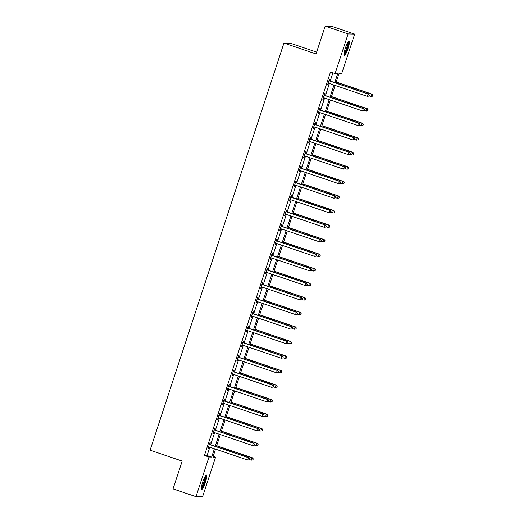 <?xml version="1.0" encoding="UTF-8"?>
<svg xmlns="http://www.w3.org/2000/svg" width="523" height="523" viewBox="0 0 523 523"><rect width="100%" height="100%" fill="white"/><g stroke="black" fill="none" stroke-linecap="round" stroke-linejoin="round"><path stroke-width="0.78" d="M202.623 482.252A7.668 1.327 -71.3 0 1 206.467 475.034A7.668 1.327 -71.3 0 1 205.389 482.337A7.668 1.327 -71.3 0 1 201.545 489.554A7.668 1.327 -71.3 0 1 202.623 482.252M345.258 48.43A7.668 1.327 -71.3 0 1 349.103 41.212A7.668 1.327 -71.3 0 1 348.024 48.515A7.668 1.327 -71.3 0 1 344.18 55.739A7.668 1.327 -71.3 0 1 345.258 48.43M316.65 52.117L290.52 43.265L283.956 43.063L150.094 450.211L182.187 461.09L173.048 488.881L195.975 496.647L209.004 457.017L211.665 457.095L214.404 448.76M283.956 43.063L316.049 53.941L325.188 26.15L331.752 26.353L354.672 34.119L341.643 73.756L338.982 73.671L335.916 82.994M213.149 456.396L215.568 457.22L202.538 496.85L195.975 496.647M334.792 82.614L337.74 73.632L335.08 73.553L330.497 71.997L204.421 455.461L207.082 455.546L209.821 447.204M210.625 444.753L214.607 432.658M215.411 430.2L219.385 418.112M220.196 415.654L224.171 403.56M224.975 401.108L228.956 389.014M229.76 386.562L233.735 374.468M234.546 372.01L238.521 359.916M239.325 357.464L243.3 345.37M244.11 342.918L248.085 330.824M248.896 328.372L252.871 316.278M253.675 313.82L257.649 301.725M258.46 299.274L262.435 287.179M263.239 284.728L267.22 272.633M268.024 270.175L271.999 258.087M272.81 255.629L276.785 243.535M277.589 241.083L281.57 228.989M282.374 226.537L286.349 214.443M287.16 211.985L291.134 199.891M291.939 197.439L295.913 185.345M296.724 182.893L300.699 170.799M301.503 168.347L305.484 156.253M306.288 153.795L310.263 141.7M311.074 139.249L315.049 127.154M315.853 124.703L319.834 112.608M320.638 110.15L324.613 98.063M325.424 95.604L329.398 83.51M330.203 81.058L332.916 72.821M329.398 80.647L329.895 79.136L329.451 79.123L327.614 84.719L328.058 84.733L328.549 83.229L328.091 83.255M324.613 95.199L325.11 93.689L324.665 93.676L322.828 99.265L323.273 99.285L323.77 97.775L323.312 97.801M319.834 109.745L320.331 108.235L319.886 108.222L318.043 113.818L318.487 113.831L318.984 112.321M315.049 124.291L315.546 122.781L315.101 122.768L313.264 128.364L313.708 128.377L314.199 126.873L313.748 126.899M310.263 138.837L310.76 137.327L310.322 137.314L308.478 142.91L308.923 142.923L309.42 141.419L308.962 141.445M305.484 153.389L305.981 151.879L305.537 151.866L303.7 157.462L304.138 157.475L304.634 155.965M300.699 167.935L301.196 166.425L300.751 166.412L298.914 172.008L299.359 172.021L299.849 170.518M295.92 182.481L296.41 180.971L295.972 180.958L294.129 186.554L294.573 186.567L295.07 185.064M291.134 197.027L291.631 195.524L291.187 195.504L289.35 201.1L289.788 201.113L290.285 199.609M286.349 211.58L286.846 210.069L286.401 210.056L284.564 215.653L285.009 215.666L285.506 214.155L285.048 214.182M281.57 226.126L282.067 224.615L281.622 224.602L279.779 230.198L280.223 230.212L280.72 228.708L280.263 228.728M276.785 240.672L277.282 239.161L276.837 239.148L275 244.744L275.444 244.757L275.935 243.254M271.999 255.224L272.496 253.714L272.052 253.701L270.214 259.29L270.659 259.31L271.156 257.8L270.698 257.826M267.22 269.77L267.717 268.26L267.273 268.247L265.429 273.843L265.874 273.856L266.37 272.346L265.913 272.372M262.435 284.316L262.932 282.806L262.487 282.793L260.65 288.389L261.095 288.402L261.585 286.898M257.656 298.862L258.146 297.352L257.708 297.339L255.865 302.935L256.309 302.948L256.806 301.444L256.348 301.47M252.871 313.414L253.367 311.904L252.923 311.891L251.086 317.487L251.524 317.5L252.021 315.99L251.563 316.016M248.085 327.96L248.582 326.45L248.137 326.437L246.3 332.033L246.745 332.046L247.242 330.543M243.306 342.506L243.803 340.996L243.358 340.983L241.515 346.579L241.959 346.592L242.456 345.088L241.999 345.115M238.521 357.052L239.018 355.548L238.573 355.529L236.736 361.125L237.181 361.138L237.671 359.634L237.213 359.661M233.735 371.605L234.232 370.094L233.788 370.081L231.951 375.677L232.395 375.691L232.892 374.18M228.956 386.151L229.453 384.64L229.009 384.627L227.165 390.223L227.61 390.236L228.106 388.733L227.649 388.752M224.171 400.696L224.668 399.186L224.223 399.173L222.386 404.769L222.831 404.782L223.321 403.279L222.87 403.305M219.385 415.249L219.882 413.739L219.444 413.726L217.601 419.315L218.045 419.335L218.542 417.825M214.607 429.795L215.103 428.285L214.659 428.272L212.822 433.868L213.26 433.881L213.757 432.371L213.299 432.397M209.821 444.341L210.318 442.831L209.873 442.818L208.036 448.414L208.481 448.427L208.971 446.923M325.188 26.15L348.109 33.917L354.672 34.119M204.421 455.461L209.004 457.017M335.08 73.553L348.109 33.917M215.215 446.302L219.189 434.214M219.993 431.756L223.975 419.662M224.779 417.21L228.754 405.116M229.564 402.664L233.539 390.57M234.343 388.112L238.325 376.017M239.129 373.566L243.103 361.471M243.914 359.02L247.889 346.926M248.693 344.467L252.668 332.38M253.478 329.921L257.453 317.827M258.257 315.376L262.239 303.281M263.043 300.83L267.018 288.735M267.828 286.277L271.803 274.189M272.607 271.731L276.589 259.637M277.393 257.185L281.367 245.091M282.178 242.639L286.153 230.545M286.957 228.087L290.932 215.992M291.742 213.541L295.717 201.447M296.528 198.995L300.503 186.901M301.307 184.442L305.282 172.355M306.092 169.897L310.067 157.802M310.871 155.351L314.853 143.256M315.657 140.805L319.631 128.71M320.442 126.252L324.417 114.164M325.221 111.706L329.202 99.612M330.006 97.16L333.981 85.066M215.535 449.139L212.907 457.135L215.568 457.22M335.112 85.445L331.137 97.54M330.327 99.998L326.352 112.092M325.541 114.544L321.567 126.638M320.762 129.089L316.788 141.184M315.977 143.642L312.002 155.73M311.198 158.188L307.217 170.282M306.413 172.734L302.438 184.828M301.627 187.28L297.652 199.374M296.848 201.832L292.867 213.927M292.063 216.378L288.088 228.473M287.277 230.924L283.303 243.018M282.498 245.47L278.524 257.564M277.713 260.023L273.738 272.117M272.934 274.568L268.953 286.663M268.149 289.114L264.174 301.209M263.363 303.667L259.388 315.755M258.584 318.213L254.603 330.307M253.799 332.759L249.824 344.853M249.013 347.305L245.039 359.399M244.234 361.857L240.26 373.952M239.449 376.403L235.474 388.497M234.664 390.949L230.689 403.043M229.885 405.495L225.91 417.589M225.099 420.047L221.124 432.142M220.32 434.593L216.339 446.688M207.082 455.546L211.665 457.095M327.653 84.595L328.058 84.733M322.868 99.148L323.273 99.285M318.089 113.694L318.487 113.831M313.303 128.24L313.708 128.377M308.518 142.786L308.923 142.923M303.739 157.338L304.138 157.475M298.953 171.884L299.359 172.021M294.168 186.43L294.573 186.567M289.389 200.982L289.788 201.113M284.604 215.528L285.009 215.666M279.825 230.074L280.223 230.212M275.039 244.62L275.444 244.757M270.254 259.173L270.659 259.31M265.475 273.719L265.874 273.856M260.689 288.265L261.095 288.402M255.904 302.81L256.309 302.948M251.125 317.363L251.524 317.5M246.34 331.909L246.745 332.046M241.554 346.455L241.959 346.592M236.775 361.007L237.181 361.138M231.99 375.553L232.395 375.691M227.211 390.099L227.61 390.236M222.425 404.645L222.831 404.782M217.64 419.198L218.045 419.335M212.861 433.744L213.26 433.881M208.076 448.289L208.481 448.427M369.055 96.082L369.362 95.147L369.055 96.082L367.323 96.363L328.627 83.249A0.981 0.968 -88.2 0 0 328.261 83.203L328.111 83.209M368.872 96.075L367.323 96.363L368.087 94.035L368.532 94.048L329.836 80.934A0.981 0.968 -88.2 0 1 329.516 80.751L329.052 80.346M328.954 80.634L329.072 80.738A0.981 0.968 -88.2 0 0 329.392 80.921L368.087 94.035L369.179 95.14M369.362 95.147L368.532 94.048M369.12 95.879L370.866 96.474L371.631 94.14L372.075 94.153L336.243 82.013M372.729 95.251L372.422 96.18L372.906 95.258L371.631 94.14L336.197 82.131M372.598 96.186L370.866 96.474L372.422 96.18M372.075 94.153L372.906 95.258M348.122 41.997A6.636 1.144 -71.3 0 1 347.475 47.07A6.636 1.144 -71.3 0 1 344.716 53.692A6.636 1.144 -71.3 0 1 343.879 54.516M343.964 53.627A6.145 1.059 108.7 0 0 344.343 53.137A6.145 1.059 108.7 0 0 346.657 47.796A6.145 1.059 108.7 0 0 347.651 42.755M343.912 55.268A7.616 1.314 108.7 0 0 344.533 54.503A7.616 1.314 108.7 0 0 347.494 47.606A7.616 1.314 108.7 0 0 348.606 41.428M205.493 475.819A6.636 1.144 -71.3 0 1 204.473 482.082A6.636 1.144 -71.3 0 1 201.25 488.338M201.335 487.449A6.145 1.059 108.7 0 0 203.924 481.925A6.145 1.059 108.7 0 0 205.016 476.577M201.283 489.083A7.616 1.314 108.7 0 0 204.65 482.088A7.616 1.314 108.7 0 0 205.97 475.244M364.27 110.628L364.577 109.693L364.27 110.628L362.537 110.915L323.842 97.801A0.981 0.968 -88.2 0 0 323.476 97.749L323.325 97.762M364.093 110.621L362.537 110.915L363.302 108.581L363.747 108.594L325.051 95.48A0.981 0.968 -88.2 0 1 324.731 95.297L324.267 94.892M324.175 95.179L324.286 95.284A0.981 0.968 -88.2 0 0 324.606 95.467L363.302 108.581L364.4 109.686M364.577 109.693L363.747 108.594M359.484 125.174L359.791 124.239L359.484 125.174L357.752 125.461L319.056 112.347A0.981 0.968 -88.2 0 0 318.697 112.295L318.54 112.308M359.308 125.167L357.752 125.461L358.523 123.127L358.961 123.14L320.272 110.026A0.981 0.968 -88.2 0 1 319.952 109.843L319.481 109.444M319.39 109.732L319.507 109.83A0.981 0.968 -88.2 0 0 319.828 110.013L358.523 123.127L359.615 124.239M318.971 112.321L318.527 112.347M359.791 124.239L358.961 123.14M364.335 110.431L366.087 111.02L366.852 108.692L367.296 108.706L331.458 96.559M367.944 109.797L367.636 110.732L368.12 109.804L366.852 108.692L331.419 96.683M367.819 110.739L366.087 111.02L367.636 110.732M367.296 108.706L368.12 109.804M359.549 124.977L361.301 125.572L362.066 123.238L362.511 123.251L326.672 111.105M363.165 124.343L362.857 125.278L363.341 124.35L362.066 123.238L326.633 111.229M363.034 125.285L361.301 125.572L362.857 125.278M362.511 123.251L363.341 124.35M354.705 139.719L355.012 138.791L354.705 139.719L352.973 140.007L314.277 126.893A0.981 0.968 -88.2 0 0 313.911 126.847L313.761 126.854M354.529 139.719L352.973 140.007L353.738 137.68L354.182 137.693L315.487 124.579A0.981 0.968 -88.2 0 1 315.166 124.396L314.702 123.99M314.604 124.278L314.722 124.376A0.981 0.968 -88.2 0 0 315.042 124.559L353.738 137.68L354.829 138.785M355.012 138.791L354.182 137.693M349.92 154.272L350.227 153.337L349.92 154.272L348.187 154.553L309.492 141.439A0.981 0.968 -88.2 0 0 309.126 141.393L308.975 141.4M349.743 154.265L348.187 154.553L348.952 152.226L349.397 152.239L310.701 139.125A0.981 0.968 -88.2 0 1 310.381 138.941L309.917 138.536M309.825 138.824L309.936 138.928A0.981 0.968 -88.2 0 0 310.257 139.111L348.952 152.226L350.05 153.331M350.227 153.337L349.397 152.239M345.134 168.818L345.442 167.883L345.134 168.818L343.402 169.106L304.713 155.991A0.981 0.968 -88.2 0 0 304.347 155.939L304.19 155.952M344.958 168.811L343.402 169.106L344.173 166.772L344.618 166.785L305.922 153.67A0.981 0.968 -88.2 0 1 305.602 153.487L305.131 153.089M305.04 153.376L305.157 153.474A0.981 0.968 -88.2 0 0 305.478 153.657L344.173 166.772L345.265 167.876M304.621 155.965L304.177 155.991M345.442 167.883L344.618 166.785M354.771 139.523L356.516 140.118L357.287 137.784L357.725 137.797L321.893 125.651M358.379 138.896L358.072 139.824L358.556 138.896L357.287 137.784L321.854 125.775M358.248 139.831L356.516 140.118L358.072 139.824M357.725 137.797L358.556 138.896M349.985 154.069L351.737 154.664L352.502 152.33L352.947 152.35L317.108 140.203M353.594 153.442L353.293 154.377L353.777 153.448L352.502 152.33L317.069 140.327M352.947 152.35L353.777 153.448M345.2 168.622L346.952 169.21L347.717 166.883L348.161 166.896L312.323 154.749M348.815 167.988L348.508 168.922L348.991 167.994L347.717 166.883L312.283 154.873M348.684 168.929L346.952 169.21L348.508 168.922M348.161 166.896L348.991 167.994M340.355 183.364L340.663 182.435L340.355 183.364L338.623 183.651L299.927 170.537A0.981 0.968 -88.2 0 0 299.561 170.485L299.411 170.498M340.179 183.357L338.623 183.651L339.388 181.318L339.832 181.331L301.137 168.216A0.981 0.968 -88.2 0 1 300.817 168.033L300.352 167.635M300.254 167.922L300.372 168.02A0.981 0.968 -88.2 0 0 300.692 168.203L339.388 181.318L340.486 182.429M299.842 170.511L299.398 170.537M340.663 182.435L339.832 181.331M340.421 183.168L342.166 183.763L342.938 181.429L343.382 181.442L307.544 169.295M344.029 182.534L343.722 183.468L344.206 182.54L342.938 181.429L307.504 169.419M343.899 183.475L342.166 183.763L343.722 183.468M343.382 181.442L344.206 182.54M335.57 197.91L335.877 196.981L335.57 197.91L333.837 198.197L295.142 185.083A0.981 0.968 -88.2 0 0 294.782 185.037L294.626 185.044M335.393 197.91L333.837 198.197L334.602 195.87L335.047 195.883L296.351 182.769A0.981 0.968 -88.2 0 1 296.031 182.586L295.567 182.181M295.475 182.468L295.593 182.573A0.981 0.968 -88.2 0 0 295.913 182.756L334.602 195.87L335.701 196.975M295.057 185.057L294.612 185.09M335.877 196.981L335.047 195.883M335.635 197.714L337.387 198.309L338.152 195.975L338.597 195.988L302.758 183.848M339.25 197.086L338.943 198.014L339.427 197.093L338.152 195.975L302.719 183.965M339.12 198.021L337.387 198.309L338.943 198.014M338.597 195.988L339.427 197.093M330.791 212.462L331.092 211.527L330.791 212.462L329.059 212.743L290.363 199.629A0.981 0.968 -88.2 0 0 289.997 199.583L289.847 199.59M330.608 212.456L329.059 212.743L329.823 210.416L330.268 210.429L291.573 197.315A0.981 0.968 -88.2 0 1 291.252 197.132L290.788 196.726M290.69 197.014L290.808 197.119A0.981 0.968 -88.2 0 0 291.128 197.302L329.823 210.416L330.915 211.521M290.272 199.609L289.827 199.636M331.092 211.527L330.268 210.429M330.856 212.26L332.602 212.854L333.367 210.527L333.811 210.54L297.979 198.394M334.465 211.632L334.158 212.567L334.642 211.638L333.367 210.527L297.933 198.518M333.811 210.54L334.642 211.638M326.006 227.008L326.313 226.073L326.006 227.008L324.273 227.296L285.578 214.182A0.981 0.968 -88.2 0 0 285.212 214.129L285.061 214.142M325.829 227.002L324.273 227.296L325.038 224.962L325.483 224.975L286.787 211.861A0.981 0.968 -88.2 0 1 286.467 211.678L286.003 211.279M285.904 211.567L286.022 211.665A0.981 0.968 -88.2 0 0 286.343 211.848L325.038 224.962L326.136 226.073M326.313 226.073L325.483 224.975M326.071 226.812L327.823 227.4L328.588 225.073L329.032 225.086L293.194 212.939M329.68 226.178L329.372 227.113L329.856 226.184L328.588 225.073L293.155 213.064M329.555 227.119L328.261 227.42L329.372 227.113M329.032 225.086L329.856 226.184M321.22 241.554L321.527 240.626L321.22 241.554L319.488 241.842L280.792 228.728A0.981 0.968 -88.2 0 0 280.433 228.682L280.276 228.688M321.044 241.548L319.488 241.842L320.259 239.508L320.697 239.521L282.002 226.407A0.981 0.968 -88.2 0 1 281.681 226.224L281.217 225.825M281.126 226.113L281.243 226.211A0.981 0.968 -88.2 0 0 281.564 226.394L320.259 239.508L321.351 240.619M321.527 240.626L320.697 239.521M321.285 241.358L323.037 241.953L323.802 239.619L324.247 239.632L288.408 227.485M324.901 240.724L324.593 241.659L325.077 240.73L323.802 239.619L288.369 227.61M324.77 241.665L323.037 241.953L324.593 241.659M324.247 239.632L325.077 240.73M316.441 256.107L316.748 255.172L316.441 256.107L314.709 256.388L276.013 243.273A0.981 0.968 -88.2 0 0 275.647 243.228L275.497 243.234M316.265 256.1L314.709 256.388L315.474 254.06L315.918 254.073L277.223 240.959A0.981 0.968 -88.2 0 1 276.902 240.776L276.438 240.371M276.34 240.658L276.458 240.763A0.981 0.968 -88.2 0 0 276.778 240.946L315.474 254.06L316.565 255.165M275.928 243.247L275.484 243.28M316.748 255.172L315.918 254.073M316.507 255.904L318.252 256.499L319.023 254.165L319.461 254.178L283.629 242.038M320.115 255.276L319.808 256.205L320.292 255.283L319.023 254.165L283.59 242.156M319.984 256.211L318.252 256.499L319.808 256.205M319.461 254.178L320.292 255.283M311.656 270.653L311.963 269.718L311.656 270.653L309.923 270.94L271.228 257.826A0.981 0.968 -88.2 0 0 270.862 257.774L270.711 257.787M311.479 270.646L309.923 270.94L310.688 268.606L311.133 268.619L272.437 255.505A0.981 0.968 -88.2 0 1 272.117 255.322L271.653 254.917M271.561 255.204L271.672 255.309A0.981 0.968 -88.2 0 0 271.993 255.492L310.688 268.606L311.786 269.711M311.963 269.718L311.133 268.619M311.721 270.456L313.473 271.045L314.238 268.717L314.683 268.73L278.844 256.584M315.33 269.822L315.023 270.757L315.513 269.829L314.238 268.717L278.805 256.708M315.206 270.764L313.473 271.045L315.023 270.757M314.683 268.73L315.513 269.829M306.87 285.198L307.178 284.264L306.87 285.198L305.138 285.486L266.442 272.372A0.981 0.968 -88.2 0 0 266.083 272.32L265.926 272.333M306.694 285.192L305.138 285.486L305.909 283.152L306.347 283.165L267.658 270.051A0.981 0.968 -88.2 0 1 267.338 269.868L266.867 269.469M266.776 269.757L266.893 269.855A0.981 0.968 -88.2 0 0 267.214 270.038L305.909 283.152L307.001 284.264M307.178 284.264L306.347 283.165M306.936 285.002L308.688 285.597L309.453 283.263L309.897 283.276L274.059 271.13M310.551 284.368L310.244 285.303L310.727 284.375L309.453 283.263L274.019 271.254M310.42 285.31L308.688 285.597L310.244 285.303M309.897 283.276L310.727 284.375M302.091 299.744L302.399 298.816L302.091 299.744L300.359 300.032L261.663 286.918A0.981 0.968 -88.2 0 0 261.297 286.872L261.147 286.879M301.915 299.744L300.359 300.032L301.124 297.705L301.568 297.718L262.873 284.604A0.981 0.968 -88.2 0 1 262.553 284.414L262.088 284.015M261.99 284.303L262.108 284.401A0.981 0.968 -88.2 0 0 262.428 284.584L301.124 297.705L302.222 298.81M261.578 286.892L261.134 286.924M302.399 298.816L301.568 297.718M302.157 299.548L303.902 300.143L304.674 297.809L305.112 297.822L269.28 285.676M305.765 298.921L305.458 299.849L305.942 298.921L304.674 297.809L269.24 285.8M305.635 299.856L303.902 300.143L305.458 299.849M305.112 297.822L305.942 298.921M297.306 314.297L297.613 313.362L297.306 314.297L295.573 314.578L256.878 301.464A0.981 0.968 -88.2 0 0 256.512 301.418L256.362 301.425M297.129 314.29L295.573 314.578L296.338 312.251L296.783 312.264L258.087 299.149A0.981 0.968 -88.2 0 1 257.767 298.966L257.303 298.561M257.211 298.849L257.323 298.953A0.981 0.968 -88.2 0 0 257.643 299.136L296.338 312.251L297.437 313.355M297.613 313.362L296.783 312.264M297.371 314.094L299.123 314.689L299.888 312.355L300.333 312.375L264.494 300.228M300.98 313.467L300.679 314.395L301.163 313.473L299.888 312.355L264.455 300.346M300.856 314.401L299.123 314.689L300.679 314.395M300.333 312.375L301.163 313.473M292.52 328.843L292.828 327.908L292.52 328.843L290.795 329.13L252.099 316.016A0.981 0.968 -88.2 0 0 251.733 315.964L251.576 315.977M292.344 328.836L290.795 329.13L291.559 326.797L292.004 326.81L253.309 313.695A0.981 0.968 -88.2 0 1 252.988 313.512L252.524 313.114M252.426 313.401L252.544 313.499A0.981 0.968 -88.2 0 0 252.864 313.682L291.559 326.797L292.651 327.901M292.828 327.908L292.004 326.81M292.586 328.647L294.338 329.235L295.103 326.908L295.547 326.921L259.715 314.774M296.201 328.013L295.894 328.947L296.378 328.019L295.103 326.908L259.67 314.898M296.07 328.954L294.338 329.235L295.894 328.947M295.547 326.921L296.378 328.019M287.742 343.389L288.049 342.46L287.742 343.389L286.009 343.676L247.314 330.562A0.981 0.968 -88.2 0 0 246.948 330.51L246.797 330.523M287.565 343.382L286.009 343.676L286.774 341.342L287.219 341.356L248.523 328.241A0.981 0.968 -88.2 0 1 248.203 328.058L247.739 327.66M247.641 327.947L247.758 328.045A0.981 0.968 -88.2 0 0 248.079 328.228L286.774 341.342L287.872 342.454M247.229 330.536L246.784 330.562M288.049 342.46L287.219 341.356M287.807 343.193L289.552 343.788L290.324 341.454L290.768 341.467L254.93 329.32M291.416 342.558L291.108 343.493L291.592 342.565L290.324 341.454L254.891 329.444M291.285 343.5L289.552 343.788L291.108 343.493M290.768 341.467L291.592 342.565M282.956 357.935L283.263 357.006L282.956 357.935L281.224 358.222L242.528 345.108A0.981 0.968 -88.2 0 0 242.169 345.062L242.012 345.069M282.78 357.935L281.224 358.222L281.989 355.895L282.433 355.908L243.738 342.794A0.981 0.968 -88.2 0 1 243.417 342.611L242.953 342.205M242.862 342.493L242.979 342.591A0.981 0.968 -88.2 0 0 243.3 342.781L281.989 355.895L283.087 357M283.263 357.006L282.433 355.908M283.021 357.739L284.774 358.333L285.538 356L285.983 356.013L250.144 343.873M286.637 357.111L286.329 358.039L286.813 357.111L285.538 356L250.105 343.99M286.506 358.046L284.774 358.333L286.329 358.039M285.983 356.013L286.813 357.111M278.177 372.487L278.478 371.552L278.177 372.487L276.445 372.768L237.749 359.654A0.981 0.968 -88.2 0 0 237.383 359.608L237.233 359.615M277.994 372.481L276.445 372.768L277.21 370.441L277.654 370.454L238.959 357.34A0.981 0.968 -88.2 0 1 238.638 357.157L238.174 356.751M238.076 357.039L238.194 357.144A0.981 0.968 -88.2 0 0 238.514 357.327L277.21 370.441L278.301 371.546M278.478 371.552L277.654 370.454M278.243 372.284L279.988 372.879L280.753 370.552L281.197 370.565L245.365 358.418M281.851 371.657L281.544 372.592L282.028 371.663L280.753 370.552L245.32 358.543M281.197 370.565L282.028 371.663M273.392 387.033L273.699 386.098L273.392 387.033L271.659 387.321L232.964 374.207A0.981 0.968 -88.2 0 0 232.598 374.154L232.447 374.167M273.215 387.027L271.659 387.321L272.424 384.987L272.869 385L234.173 371.886A0.981 0.968 -88.2 0 1 233.853 371.703L233.389 371.304M233.297 371.591L233.408 371.69A0.981 0.968 -88.2 0 0 233.729 371.873L272.424 384.987L273.522 386.098M232.879 374.18L232.434 374.207M273.699 386.098L272.869 385M273.457 386.837L275.209 387.425L275.974 385.098L276.419 385.111L240.58 372.964M277.066 386.203L276.759 387.138L277.242 386.209L275.974 385.098L240.541 373.089M276.942 387.144L275.209 387.425L276.759 387.138M276.419 385.111L277.242 386.209M268.606 401.579L268.914 400.651L268.606 401.579L266.874 401.867L228.178 388.752A0.981 0.968 -88.2 0 0 227.819 388.707L227.662 388.713M268.43 401.572L266.874 401.867L267.645 399.533L268.083 399.546L229.388 386.432A0.981 0.968 -88.2 0 1 229.074 386.249L228.603 385.85M228.512 386.137L228.629 386.236A0.981 0.968 -88.2 0 0 228.95 386.419L267.645 399.533L268.737 400.644M268.914 400.651L268.083 399.546M268.672 401.383L270.424 401.978L271.189 399.644L271.633 399.657L235.795 387.51M272.287 400.749L271.98 401.684L272.463 400.755L271.189 399.644L235.755 387.635M272.156 401.69L270.424 401.978L271.98 401.684M271.633 399.657L272.463 400.755M263.827 416.131L264.135 415.197L263.827 416.131L262.095 416.413L223.399 403.298A0.981 0.968 -88.2 0 0 223.033 403.253L222.883 403.259M263.651 416.125L262.095 416.413L262.86 414.085L263.304 414.098L224.609 400.984A0.981 0.968 -88.2 0 1 224.289 400.801L223.824 400.396M223.726 400.683L223.844 400.788A0.981 0.968 -88.2 0 0 224.164 400.971L262.86 414.085L263.952 415.19M264.135 415.197L263.304 414.098M263.893 415.929L265.638 416.524L266.41 414.19L266.848 414.203L231.016 402.063M267.501 415.301L267.194 416.23L267.678 415.308L266.41 414.19L230.976 402.18M267.371 416.236L265.638 416.524L267.194 416.23M266.848 414.203L267.678 415.308M259.042 430.677L259.349 429.743L259.042 430.677L257.309 430.965L218.614 417.851A0.981 0.968 -88.2 0 0 218.248 417.799L218.098 417.812M258.865 430.671L257.309 430.965L258.074 428.631L258.519 428.644L219.823 415.53A0.981 0.968 -88.2 0 1 219.503 415.347L219.039 414.942M218.947 415.229L219.059 415.334A0.981 0.968 -88.2 0 0 219.379 415.517L258.074 428.631L259.173 429.736M218.529 417.825L218.084 417.851M259.349 429.743L258.519 428.644M259.107 430.481L260.859 431.07L261.624 428.742L262.069 428.755L226.23 416.609M262.716 429.847L262.415 430.782L262.899 429.854L261.624 428.742L226.191 416.733M262.069 428.755L262.899 429.854M254.256 445.223L254.564 444.289L254.256 445.223L252.524 445.511L213.835 432.397A0.981 0.968 -88.2 0 0 213.469 432.344L213.312 432.358M254.08 445.217L252.524 445.511L253.295 443.177L253.74 443.19L215.045 430.076A0.981 0.968 -88.2 0 1 214.724 429.893L214.253 429.494M214.162 429.782L214.28 429.88A0.981 0.968 -88.2 0 0 214.6 430.063L253.295 443.177L254.387 444.289M254.564 444.289L253.74 443.19M254.322 445.027L256.074 445.616L256.839 443.288L257.283 443.301L221.445 431.155M257.937 444.393L257.63 445.328L258.114 444.4L256.839 443.288L221.406 431.279M257.806 445.335L256.518 445.635L257.63 445.328M257.283 443.301L258.114 444.4M249.478 459.769L249.785 458.841L249.478 459.769L247.745 460.057L209.05 446.943A0.981 0.968 -88.2 0 0 208.684 446.897L208.533 446.904M249.301 459.769L247.745 460.057L248.51 457.723L248.955 457.743L210.259 444.628A0.981 0.968 -88.2 0 1 209.939 444.439L209.475 444.04M209.377 444.328L209.494 444.426A0.981 0.968 -88.2 0 0 209.815 444.609L248.51 457.723L249.608 458.834M208.965 446.917L208.52 446.949M249.785 458.841L248.955 457.743M249.543 459.573L251.288 460.168L252.06 457.834L252.498 457.847L216.666 445.701M253.152 458.946L252.844 459.874L253.328 458.946L252.06 457.834L216.627 445.825M253.021 459.88L251.288 460.168L252.844 459.874M252.498 457.847L253.328 458.946M329.072 80.738L329.516 80.751M329.392 80.921L329.836 80.934M324.286 95.284L324.731 95.297M324.606 95.467L325.051 95.48M319.507 109.83L319.952 109.843M319.828 110.013L320.272 110.026M314.722 124.376L315.166 124.396M315.042 124.559L315.487 124.579M309.936 138.928L310.381 138.941M310.257 139.111L310.701 139.125M305.157 153.474L305.602 153.487M305.478 153.657L305.922 153.67M300.372 168.02L300.817 168.033M300.692 168.203L301.137 168.216M295.593 182.573L296.031 182.586M295.913 182.756L296.351 182.769M290.808 197.119L291.252 197.132M291.128 197.302L291.573 197.315M286.022 211.665L286.467 211.678M286.343 211.848L286.787 211.861M281.243 226.211L281.681 226.224M281.564 226.394L282.002 226.407M276.458 240.763L276.902 240.776M276.778 240.946L277.223 240.959M271.672 255.309L272.117 255.322M271.993 255.492L272.437 255.505M266.893 269.855L267.338 269.868M267.214 270.038L267.658 270.051M262.108 284.401L262.553 284.414M262.428 284.584L262.873 284.604M257.323 298.953L257.767 298.966M257.643 299.136L258.087 299.149M252.544 313.499L252.988 313.512M252.864 313.682L253.309 313.695M247.758 328.045L248.203 328.058M248.079 328.228L248.523 328.241M242.979 342.591L243.417 342.611M243.3 342.781L243.738 342.794M238.194 357.144L238.638 357.157M238.514 357.327L238.959 357.34M233.408 371.69L233.853 371.703M233.729 371.873L234.173 371.886M228.629 386.236L229.074 386.249M228.95 386.419L229.388 386.432M223.844 400.788L224.289 400.801M224.164 400.971L224.609 400.984M219.059 415.334L219.503 415.347M219.379 415.517L219.823 415.53M214.28 429.88L214.724 429.893M214.6 430.063L215.045 430.076M209.494 444.426L209.939 444.439M209.815 444.609L210.259 444.628"/></g></svg>
